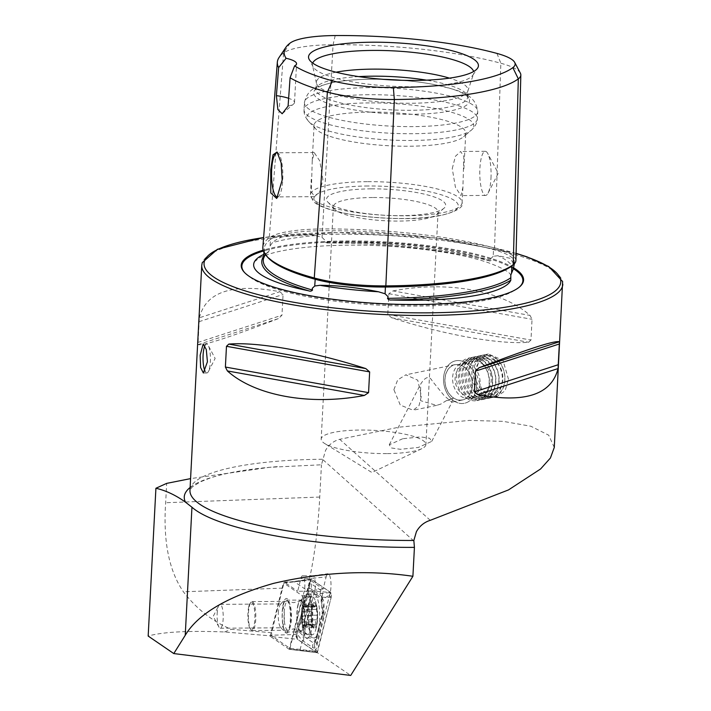 <?xml version="1.0" encoding="UTF-8"?>
<svg xmlns="http://www.w3.org/2000/svg" width="711" height="711" viewBox="0 0 711 711"><rect width="100%" height="100%" fill="white"/><g stroke="black" fill="none" stroke-linecap="round" stroke-linejoin="round"><path stroke-width="0.53" stroke-dasharray="3.56 2.67" d="M496.945 53.414L500.846 63.243L494.536 247.997A1.449 0.995 105.3 0 0 493.461 249.57A1.449 0.995 105.3 0 0 493.461 249.605L493.23 256.307L497.904 255.702L510.196 258.315L514.329 264.901M493.23 256.307L490.777 258.68L491.159 260.333L490.057 261.061L489.07 260.741A179.376 39.274 3 0 0 328.082 242.958A129.011 28.244 -177 0 1 350.061 242.318A129.011 28.244 -177 0 1 489.07 260.741M515.893 260.59A74.344 16.273 -177 0 0 494.536 247.997A179.048 39.194 3 0 0 322.163 228.96A74.344 16.273 3 0 0 269.273 237.758A179.048 39.194 3 0 0 262.857 247.206M328.082 242.958L324.412 241.909L325.087 240.371L322.047 237.403L315.577 235.554C295.305 232.453 280.898 234.852 272.34 242.753L270.038 246.05L268.989 251.134L266.509 253.205A179.376 39.274 3 0 0 263.585 256.449M440.731 404.124L436.616 405.368L420.628 400.702L420.663 384.109C425.48 376.466 429.4 375.515 432.43 381.238L444.108 395.547L451.787 402.213L453.094 398.356L446.464 400.613L440.731 404.124M402.675 438.74L389.255 444.802L391.414 447.966L400.329 449.308L418.308 447.45L431.737 441.389L429.577 438.225L420.663 436.892L402.675 438.74M476.548 385.94A21.694 16.273 -101.7 0 0 455.644 360.797A21.694 16.273 -101.7 0 0 443.566 378.128A21.694 16.273 -101.7 0 0 464.47 403.27A21.694 16.273 -101.7 0 0 476.548 385.94M508.489 379.301L503.006 360.299L488.333 353.998L479.481 359.908L475.499 371.489L482.111 390.259L497.158 396.48L505.086 390.757L508.489 379.301M472.397 385.584A18.077 13.562 -101.7 0 0 454.969 364.627A18.077 13.562 -101.7 0 0 444.908 379.07A18.077 13.562 -101.7 0 0 462.328 400.026A18.077 13.562 -101.7 0 0 472.397 385.584M217.166 613.611A11.936 3.057 89.6 0 1 218.73 605.594A11.936 3.057 89.6 0 1 220.072 604.359A11.936 3.057 89.6 0 1 223.156 618.97A11.936 3.057 89.6 0 1 220.25 628.222A11.936 3.057 89.6 0 1 218.89 627.004A11.936 3.057 89.6 0 1 217.166 613.611M278.321 613.166A11.936 3.057 89.6 0 1 280.427 604.35A11.936 3.057 89.6 0 1 281.236 603.923A11.936 3.057 89.6 0 1 284.32 618.534A11.936 3.057 89.6 0 1 281.405 627.786A11.936 3.057 89.6 0 1 280.587 627.36A11.936 3.057 89.6 0 1 278.321 613.166M282.205 611.913A17.357 4.453 89.6 0 1 285.262 599.089A17.357 4.453 89.6 0 1 290.923 619.716A17.357 4.453 89.6 0 1 285.502 632.559A17.357 4.453 89.6 0 1 282.205 611.913M204.91 345.724A14.46 3.706 89.6 0 1 206.625 344.035A14.46 3.706 89.6 0 1 208.27 345.51A14.46 3.706 89.6 0 1 210.367 361.748A14.46 3.706 89.6 0 1 208.456 371.462A14.46 3.706 89.6 0 1 206.83 372.964A14.46 3.706 89.6 0 1 205.186 371.489M490.972 178.319A22.059 5.652 -90.4 0 0 487.782 153.558A22.059 5.652 -90.4 0 0 485.275 151.31A22.059 5.652 -90.4 0 0 479.889 168.409A22.059 5.652 -90.4 0 0 485.586 195.418A22.059 5.652 -90.4 0 0 488.066 193.143A22.059 5.652 -90.4 0 0 490.972 178.319M452.258 168.605L455.413 156.296L460.648 151.487L463.812 156.393L462.923 187.215L460.968 195.596L455.422 187.277L452.258 168.605M277.912 196.805A22.059 5.652 -90.4 0 0 278.863 196.112A22.059 5.652 -90.4 0 0 282.747 179.812A22.059 5.652 -90.4 0 0 278.552 153.585A22.059 5.652 -90.4 0 0 277.814 152.998M322.892 179.528L319.728 160.855L314.182 152.536L312.227 160.926L311.338 191.739L314.502 196.645L319.746 191.837L322.892 179.528M263.745 254.405A129.011 28.244 -177 0 1 266.509 253.205M513.751 267.905A141.373 30.946 3 0 0 346.879 240.949A141.373 30.946 3 0 0 263.141 250.183M386.713 453.609A52.427 11.474 -177 0 1 324.749 443.557A52.427 11.474 -177 0 1 321.185 439.087A52.427 11.474 -177 0 1 360.37 430.048A52.427 11.474 -177 0 1 425.898 444.571A52.427 11.474 -177 0 1 421.89 448.65A52.427 11.474 -177 0 1 386.713 453.609M371.106 188.85A59.662 13.065 3 0 0 327.887 202.137A59.662 13.065 3 0 0 401.093 215.655A59.662 13.065 3 0 0 444.002 208.225A59.662 13.065 3 0 0 371.106 188.85M372.555 197.516A52.427 11.474 3 0 0 333.37 206.554A52.427 11.474 3 0 0 334.57 209.194A52.427 11.474 3 0 0 398.907 221.077A52.427 11.474 3 0 0 436.616 214.544A52.427 11.474 3 0 0 438.083 212.047A52.427 11.474 3 0 0 372.555 197.516M370.849 112.107A75.926 16.62 3 0 0 314.102 125.198A75.926 16.62 3 0 0 315.844 129.02A75.926 16.62 3 0 0 409.012 146.226A75.926 16.62 3 0 0 463.625 136.77A75.926 16.62 3 0 0 465.749 133.144A75.926 16.62 3 0 0 370.849 112.107M383.389 79.339A78.014 17.082 3 0 0 372.022 79.223A78.014 17.082 3 0 0 314.493 90.501A78.014 17.082 3 0 0 411.234 114.284A78.014 17.082 3 0 0 468.993 98.598A78.014 17.082 3 0 0 401.644 80.299M358.708 76.61A75.926 16.62 3 0 0 316.742 87.142A75.926 16.62 3 0 0 315.986 89.257A75.926 16.62 3 0 0 410.896 110.294A75.926 16.62 3 0 0 467.634 97.203A75.926 16.62 3 0 0 467.109 95.025A75.926 16.62 3 0 0 426.467 80.156M336.036 72.202A75.926 16.62 3 0 0 316.359 82.209A75.926 16.62 3 0 0 316.439 83.223A75.926 16.62 3 0 0 411.26 103.246A75.926 16.62 3 0 0 467.82 91.15A75.926 16.62 3 0 0 468.007 90.164A75.926 16.62 3 0 0 449.485 78.148M312.716 63.083A80.77 17.686 3 0 0 312.529 65.412A80.77 17.686 3 0 0 313 66.665A80.77 17.686 3 0 0 413.402 86.724A80.77 17.686 3 0 0 472.966 75.046A80.77 17.686 3 0 0 473.562 73.855A80.77 17.686 3 0 0 473.624 71.518M393.023 290.915C446.935 280.498 502.242 290.381 530.024 315.408L532.041 319.31L530.957 340.062L528.62 342.258C499.398 344.693 444.082 334.801 391.619 317.764L387.779 314.458L388.864 293.714L393.023 290.915L530.024 315.408M554.278 447.459L548.688 435.185L530.859 426.245L503.148 421.356L469.411 420.405L399.022 427.178L339.698 439.309C333.415 441.024 328.695 444.757 325.531 450.49L321.443 464.781L269.407 467.323L190.584 478.619M393.885 389.672L397.689 379.905L405.812 374.839L417.757 380.181L421.374 396.187L419.001 405.652L413.171 410.238L400.293 405.092L393.885 389.672M326.153 576.923A10.967 2.808 89.6 0 1 328.02 573.724A10.967 2.808 89.6 0 1 330.739 580.309A10.967 2.808 89.6 0 1 330.233 592.432L315.515 651.4L300.166 649.436L314.706 591.179A9.039 2.32 -90.4 0 0 315.142 581.322A9.039 2.32 -90.4 0 0 312.956 575.75A9.039 2.32 -90.4 0 0 312.884 575.75A9.039 2.32 -90.4 0 0 311.347 578.399L326.153 576.923L323.141 588.992L309.338 579.563C314.618 555.62 318.084 528.113 319.746 497.042L321.443 464.781M315.515 651.4L350.701 675.45M300.166 649.436L289.972 648.361L271.869 635.981L224.552 631.963C187.953 630.559 162.499 631.928 148.172 636.061M309.338 579.563L294.301 581.705L308.156 591.179L297.669 591.25L300.86 578.47A9.039 2.32 89.6 0 1 302.477 575.821A9.039 2.32 89.6 0 1 304.655 581.394A9.039 2.32 89.6 0 1 304.219 591.25L289.972 648.361M323.141 588.992L308.156 591.179L311.347 578.399L300.86 578.47M294.301 581.705L284.16 582.016L297.669 591.25M271.869 635.981L271.584 632.719L284.16 582.016M199.382 317.781C205.906 291.617 232.728 282.925 279.841 291.723L283.058 294.47L281.965 315.213L278.436 318.581C229.884 337.236 203.062 345.919 197.978 344.631L199.382 317.781L279.841 291.723M520.345 73.117A69.562 15.233 -177 0 0 500.846 63.243A174.266 38.154 3 0 0 333.077 44.713A69.562 15.233 3 0 0 283.591 52.943A174.266 38.154 3 0 0 279.059 57.502M288.088 106.099A28.929 6.337 3 0 0 293.714 103.877A28.929 6.337 3 0 0 294.523 102.5A28.929 6.337 3 0 0 288.639 98.296M446.464 400.613A18.077 11.705 27.4 0 0 453.094 398.356M271.584 632.719L231.137 629.288C212.358 621.316 196.449 608.812 183.411 591.792C168.978 570.817 163.068 541.124 165.663 502.721L166.676 483.373M224.552 631.963L231.137 629.288M306.023 624.596A4.239 1.084 89.6 0 1 306.254 621.387A4.239 1.084 89.6 0 1 307.019 619.912A2.426 0.622 -90.4 0 0 307.587 617.948A2.426 0.622 -90.4 0 0 307.214 615.282A4.239 1.084 89.6 0 1 306.654 609.451A2.426 0.622 -90.4 0 0 306.077 605.914A2.426 0.622 -90.4 0 0 305.712 606.376A4.239 1.084 89.6 0 1 305.081 607.185A4.239 1.084 89.6 0 1 304.157 605.23A2.426 0.622 -90.4 0 0 303.624 604.11A2.426 0.622 -90.4 0 0 303.153 604.954A2.426 0.622 -90.4 0 0 303.019 606.785A4.239 1.084 89.6 0 1 302.024 611.469A2.426 0.622 -90.4 0 0 301.58 612.304A2.426 0.622 -90.4 0 0 301.828 616.099A4.239 1.084 89.6 0 1 302.388 621.929A2.426 0.622 -90.4 0 0 302.966 625.467A2.426 0.622 -90.4 0 0 303.33 625.005A4.239 1.084 89.6 0 1 303.961 624.196A4.239 1.084 89.6 0 1 304.886 626.151A2.426 0.622 -90.4 0 0 305.419 627.271A2.426 0.622 -90.4 0 0 306.023 624.596L315.533 624.525L315.337 627.155A12.114 3.102 89.6 0 1 312.431 625.067L312.262 624.498A12.114 3.102 89.6 0 1 311.231 613.797L311.267 612.953A12.114 3.102 89.6 0 1 311.907 607.718A12.114 3.102 89.6 0 1 313.133 604.297L303.624 604.11M304.157 605.23L313.667 605.159L313.275 604.092A12.114 3.102 89.6 0 1 316.271 606.43A12.114 3.102 89.6 0 1 317.373 617.877L315.462 621.325L315.533 624.525M311.267 612.953L313.133 604.297M290.63 625.227A14.46 3.706 89.6 0 1 288.319 630.15A14.46 3.706 89.6 0 1 287.857 630.266A14.46 3.706 89.6 0 1 284.427 621.849A14.46 3.706 89.6 0 1 284.871 606.385A14.46 3.706 89.6 0 1 287.644 601.346A14.46 3.706 89.6 0 1 288.106 601.453A14.46 3.706 89.6 0 1 291.172 610.589A14.46 3.706 89.6 0 1 290.63 625.227M249.232 606.634A14.46 3.706 89.6 0 1 251.019 602.128A14.46 3.706 89.6 0 1 251.996 601.595A14.46 3.706 89.6 0 1 255.427 610.011A14.46 3.706 89.6 0 1 254.982 625.484A14.46 3.706 89.6 0 1 252.209 630.524A14.46 3.706 89.6 0 1 251.223 630.017A14.46 3.706 89.6 0 1 249.232 606.634M248.672 607.114A13.74 3.519 89.6 0 1 250.379 602.821A13.74 3.519 89.6 0 1 254.325 608.705A13.74 3.519 89.6 0 1 254.138 625.022A13.74 3.519 89.6 0 1 250.565 629.324A13.74 3.519 89.6 0 1 248.672 607.114M316.164 628A18.984 4.861 89.6 0 1 315.675 629.937A18.984 4.861 89.6 0 1 312.52 634.612A18.984 4.861 89.6 0 1 309.312 630.026A18.984 4.861 89.6 0 1 308.61 603.257A18.984 4.861 89.6 0 1 312.253 596.645A18.984 4.861 89.6 0 1 315.462 601.23A18.984 4.861 89.6 0 1 315.471 601.275A18.984 4.861 89.6 0 1 316.164 628M316.422 605.745A13.02 3.333 89.6 0 1 317.63 614.517A13.02 3.333 89.6 0 1 317.639 616.659A13.02 3.333 89.6 0 1 315.657 627.653A13.02 3.333 89.6 0 1 312.2 625.484A13.02 3.333 89.6 0 1 311.72 607.132A13.02 3.333 89.6 0 1 316.422 605.745M303.544 603.292A18.984 4.861 89.6 0 1 306.441 596.911A18.984 4.861 89.6 0 1 307.188 596.68A18.984 4.861 89.6 0 1 311.685 607.727A18.984 4.861 89.6 0 1 311.098 628.035A18.984 4.861 89.6 0 1 307.454 634.647A18.984 4.861 89.6 0 1 306.708 634.425A18.984 4.861 89.6 0 1 302.806 622.258A18.984 4.861 89.6 0 1 303.544 603.292M313.667 605.159L314.315 607.123L315.231 606.305L316.271 606.43L317.373 617.877A12.114 3.102 89.6 0 1 315.48 626.951M312.262 624.498L311.231 613.797M304.886 626.151L314.404 626.089L315.337 627.155L305.419 627.271M314.404 626.089C313.56 623.974 313.036 623.591 312.84 624.933L313.187 624.134L303.961 624.196M305.712 606.376L316.271 606.43M314.92 594.174A22.059 5.652 89.6 0 1 319.728 617.797A22.059 5.652 89.6 0 1 314.244 637.954A22.059 5.652 89.6 0 1 313.249 637.616A22.059 5.652 89.6 0 1 308.441 613.993A22.059 5.652 89.6 0 1 313.924 593.836A22.059 5.652 89.6 0 1 314.92 594.174M307.943 594.227A22.059 5.652 89.6 0 1 312.751 617.841A22.059 5.652 89.6 0 1 307.268 637.998A22.059 5.652 89.6 0 1 306.272 637.669A22.059 5.652 89.6 0 1 301.464 614.046A22.059 5.652 89.6 0 1 306.948 593.889A22.059 5.652 89.6 0 1 307.943 594.227M286.942 600.422A15.909 4.079 89.6 0 1 290.408 617.459A15.909 4.079 89.6 0 1 286.453 631.999A15.909 4.079 89.6 0 1 285.733 631.759A15.909 4.079 89.6 0 1 282.267 614.722A15.909 4.079 89.6 0 1 286.222 600.182A15.909 4.079 89.6 0 1 286.942 600.422M316.893 637.66A7.234 1.857 89.6 0 1 316.439 638.967A7.234 1.857 89.6 0 1 315.275 639.669L305.677 633.11A7.234 1.857 89.6 0 1 304.201 628.168A7.234 1.857 89.6 0 1 304.61 620.881L311.285 594.129A7.234 1.857 89.6 0 1 312.902 592.112L322.492 598.671A7.234 1.857 89.6 0 1 323.025 599.364A7.234 1.857 89.6 0 1 323.567 610.909L316.893 637.66L314.235 643.313L313.329 642.886L315.275 639.669M296.976 634.452L270.349 635.27L283.36 583.118L310.583 579.927L311.222 579.127L330.775 592.494L331.202 597.338L316.946 652.662L297.394 639.296L296.976 634.452L310.583 579.927M289.181 649.276L317.053 652.707L289.155 649.267L270.456 636.478L297.394 639.296M331.202 597.338L302.326 596.92L289.315 649.063L317.595 651.863M311.062 579.092L283.52 582.922L302.219 595.702L330.775 592.494M302.326 596.92L302.219 595.702M270.349 635.27L270.456 636.478M316.955 652.52L297.42 639.162A2.746 0.702 89.6 0 1 297.216 638.896A2.746 0.702 89.6 0 1 297.011 634.514L310.6 580.034A2.746 0.702 89.6 0 1 310.778 579.536A2.746 0.702 89.6 0 1 311.222 579.269L330.757 592.627A2.746 0.702 89.6 0 1 331.317 594.503A2.746 0.702 89.6 0 1 331.157 597.276L317.568 651.756A2.746 0.702 89.6 0 1 316.955 652.52L315.524 649.818L317.568 651.756M313.142 647.872A5.066 4.817 124.4 0 1 313.329 642.886L303.739 636.327L297.758 630.621L302.184 618.597L309.436 588.512L311.205 588.921L320.803 595.48L321.434 596.218L321.434 601.23L321.852 599.737C322.83 595.036 322.545 591.952 320.99 590.494L311.4 583.935L308.841 583.713L301.242 615.015L295.767 632.123C299.082 636.798 301.677 639.864 303.544 641.313L313.142 647.872L314.484 648.112L316.626 643.553L323.301 616.801C324.278 611.807 323.798 606.119 321.852 599.737L329.113 595.347L330.757 592.627M304.61 620.881L302.184 618.597A5.066 3.466 -166 0 1 301.037 615.548L308.841 583.713L311.222 579.269M314.235 643.313L314.484 648.112L315.524 649.818M297.758 630.621L295.767 632.123L295.989 636.469L297.42 639.162M323.025 599.364L321.381 596.085L321.159 600.804L322.359 613.22L323.567 610.909M301.242 615.015A5.066 3.466 -166 0 0 301.037 615.548L295.767 632.123M308.53 584.842L309.436 588.512M482.733 393.672A20.681 15.509 -101.7 0 0 503.512 386.384A20.681 15.509 -101.7 0 0 495.451 358.335A20.681 15.509 -101.7 0 0 474.672 365.623A20.681 15.509 -101.7 0 0 482.733 393.672M481.765 394.667A21.694 16.273 -101.7 0 0 492.847 397.378A21.694 16.273 -101.7 0 0 504.926 380.163A21.694 16.273 -101.7 0 0 495.114 357.606A21.694 16.273 -101.7 0 0 484.022 354.896A21.694 16.273 -101.7 0 0 471.953 372.111A21.694 16.273 -101.7 0 0 481.765 394.667M479.187 395.209A21.694 16.273 -101.7 0 0 482.733 397.173A21.694 16.273 -101.7 0 0 490.279 397.911A21.694 16.273 -101.7 0 0 502.348 380.696A21.694 16.273 -101.7 0 0 492.536 358.14A21.694 16.273 -101.7 0 0 481.445 355.429A21.694 16.273 -101.7 0 0 474.832 359.117A21.694 16.273 -101.7 0 0 479.187 395.209M477.241 394.472A20.246 15.189 -101.7 0 0 480.556 396.303A20.246 15.189 -101.7 0 0 498.198 385.326A20.246 15.189 -101.7 0 0 489.701 359.873A20.246 15.189 -101.7 0 0 473.171 360.779A20.246 15.189 -101.7 0 0 477.241 394.472M475.961 395.876A21.694 16.273 -101.7 0 0 479.507 397.84A21.694 16.273 -101.7 0 0 498.411 386.082A21.694 16.273 -101.7 0 0 489.301 358.806A21.694 16.273 -101.7 0 0 471.597 359.784A21.694 16.273 -101.7 0 0 475.961 395.876M474.015 395.138A20.246 15.189 -101.7 0 0 477.321 396.969A20.246 15.189 -101.7 0 0 494.963 385.993A20.246 15.189 -101.7 0 0 486.466 360.539A20.246 15.189 -101.7 0 0 469.944 361.455A20.246 15.189 -101.7 0 0 474.015 395.138M472.726 396.551A21.694 16.273 -101.7 0 0 476.272 398.515A21.694 16.273 -101.7 0 0 495.176 386.757A21.694 16.273 -101.7 0 0 486.075 359.482A21.694 16.273 -101.7 0 0 468.362 360.459A21.694 16.273 -101.7 0 0 472.726 396.551M470.78 395.814A20.246 15.189 -101.7 0 0 474.095 397.645A20.246 15.189 -101.7 0 0 491.736 386.668A20.246 15.189 -101.7 0 0 483.24 361.215A20.246 15.189 -101.7 0 0 466.709 362.121A20.246 15.189 -101.7 0 0 470.78 395.814M469.491 397.218A21.694 16.273 -101.7 0 0 473.046 399.182A21.694 16.273 -101.7 0 0 491.941 387.424A21.694 16.273 -101.7 0 0 482.84 360.148A21.694 16.273 -101.7 0 0 465.136 361.126A21.694 16.273 -101.7 0 0 469.491 397.218M467.554 396.48A20.246 15.189 -101.7 0 0 470.86 398.311A20.246 15.189 -101.7 0 0 488.501 387.335A20.246 15.189 -101.7 0 0 480.005 361.881A20.246 15.189 -101.7 0 0 463.483 362.797A20.246 15.189 -101.7 0 0 467.554 396.48M466.265 397.893A21.694 16.273 -101.7 0 0 477.348 400.595A21.694 16.273 -101.7 0 0 489.426 383.38A21.694 16.273 -101.7 0 0 479.605 360.824A21.694 16.273 -101.7 0 0 468.522 358.122A21.694 16.273 -101.7 0 0 456.453 375.337A21.694 16.273 -101.7 0 0 466.265 397.893M453.387 400.569A21.694 16.273 -101.7 0 0 464.47 403.27A21.694 16.273 -101.7 0 0 476.548 386.055A21.694 16.273 -101.7 0 0 466.727 363.499A21.694 16.273 -101.7 0 0 455.644 360.797A21.694 16.273 -101.7 0 0 443.575 378.012A21.694 16.273 -101.7 0 0 453.387 400.569M453.138 397.653A17.935 13.456 -101.7 0 0 471.153 391.334A17.935 13.456 -101.7 0 0 464.167 367A17.935 13.456 -101.7 0 0 446.153 373.319A17.935 13.456 -101.7 0 0 453.138 397.653M471.908 365.285A18.077 13.562 -101.7 0 0 462.674 363.028A18.077 13.562 -101.7 0 0 452.614 377.372A18.077 13.562 -101.7 0 0 460.79 396.169A18.077 13.562 -101.7 0 0 470.024 398.427A18.077 13.562 -101.7 0 0 480.085 384.082A18.077 13.562 -101.7 0 0 471.908 365.285M494.652 360.557A18.077 13.562 -101.7 0 0 485.417 358.3A18.077 13.562 -101.7 0 0 475.357 372.644A18.077 13.562 -101.7 0 0 483.533 391.45A18.077 13.562 -101.7 0 0 492.767 393.698A18.077 13.562 -101.7 0 0 502.828 379.354A18.077 13.562 -101.7 0 0 494.652 360.557M513.173 269.353A130.477 28.564 3 0 0 497.904 255.702M335.21 35.55L333.077 44.713L322.447 230.72A177.634 38.892 3 0 1 493.461 249.605A72.931 15.971 -177 0 1 514.409 261.968A72.931 15.971 -177 0 1 513.2 264.714A1.449 1.369 -126.7 0 0 511.831 265.674M290.168 43.042L283.591 52.943L269.273 237.758A1.449 1.369 53.3 0 1 270.562 239.349A177.634 38.892 3 0 0 264.19 248.726A177.634 38.892 3 0 0 267.212 256.715M314.271 277.983A1.449 0.995 -74.7 0 1 314.546 278.001A1.449 0.995 -74.7 0 1 314.795 278.125M385.842 285.893L385.762 285.866C358.486 285.84 334.748 283.227 314.546 278.001C288.142 270.624 272.02 262.883 266.181 254.796L264.19 248.726L263.914 252.236M315.577 235.554A130.477 28.564 3 0 0 272.34 242.753M513.422 268.776A140.698 30.804 3 0 0 347.012 241.758A140.698 30.804 3 0 0 263.399 251.019M244.78 272.766A140.698 30.804 3 0 0 245.082 273.095A140.698 30.804 3 0 0 417.73 304.983A140.698 30.804 3 0 0 518.932 287.448A140.698 30.804 3 0 0 519.27 287.155M562.828 284.293A180.781 39.576 3 0 0 336.863 234.212A180.781 39.576 3 0 0 201.755 265.372M516.079 253.463A178.612 39.105 3 0 0 337.521 232.586A178.612 39.105 3 0 0 263.612 237.581M367.205 181.669A75.926 16.62 3 0 0 310.458 194.752A75.926 16.62 3 0 0 405.359 215.789A75.926 16.62 3 0 0 462.106 202.706A75.926 16.62 3 0 0 367.205 181.669M367.925 186.006A72.318 15.829 3 0 0 316.199 202.751A72.318 15.829 3 0 0 404.266 218.499A72.318 15.829 3 0 0 455.991 201.755A72.318 15.829 3 0 0 367.925 186.006M369.311 102.908A83.596 18.299 3 0 0 308.752 121.537A83.596 18.299 3 0 0 411.331 140.476A83.596 18.299 3 0 0 471.464 130.06A83.596 18.299 3 0 0 369.311 102.908M368.902 94.723A86.778 19.001 3 0 0 304.05 109.681A86.778 19.001 3 0 0 412.513 133.721A86.778 19.001 3 0 0 477.365 118.764A86.778 19.001 3 0 0 368.902 94.723M369.276 87.631A86.778 19.001 3 0 0 304.424 102.588A86.778 19.001 3 0 0 412.887 126.629A86.778 19.001 3 0 0 477.739 111.671A86.778 19.001 3 0 0 369.276 87.631M413.811 540.964L322.954 459.715M190.121 487.488A186.149 40.749 -177 0 1 270.313 467.243A186.149 40.749 -177 0 1 278.819 466.54M269.407 467.323L270.313 467.243C245.055 469.562 225.094 473.108 210.438 477.89L200.067 481.969L191.774 487.39L189.961 490.377A180.781 39.576 -177 0 1 322.99 459.235M430.288 520.31L339.698 439.309M268.989 251.134A177.928 38.954 3 0 0 263.31 259.986C264.608 255.844 266.287 253.249 268.349 252.192M322.047 237.403L322.447 230.72A72.931 15.971 3 0 0 270.562 239.349L270.038 246.05M491.159 260.333A177.928 38.954 3 0 0 324.412 241.909M388.864 293.714L532.041 319.31M387.779 314.458L530.957 340.062M391.619 317.764L528.62 342.258M198.964 321.701L283.058 294.47M197.88 342.453L281.965 315.213M197.978 344.631L278.436 318.581M304.219 591.25L314.706 591.179L330.233 592.432M319.746 497.042L165.663 502.721M282.711 588.121L183.411 591.792M297.705 605.923A15.02 3.848 89.6 0 1 299.998 600.875A15.02 3.848 89.6 0 1 304.006 608.403A15.02 3.848 89.6 0 1 303.677 625.502A15.02 3.848 89.6 0 1 300.211 630.559A15.02 3.848 89.6 0 1 297.118 620.925A15.02 3.848 89.6 0 1 297.705 605.923M302.024 611.469L311.542 611.398M303.019 606.785L312.538 606.714M301.828 616.099L311.347 616.028M302.388 621.929L311.907 621.858M303.33 625.005L312.84 624.933M307.019 619.912L316.537 619.85M307.214 615.282L316.724 615.211M306.654 609.451L316.164 609.38M300.566 631.652A15.909 4.079 89.6 0 1 297.091 614.615A15.909 4.079 89.6 0 1 301.055 600.075A15.909 4.079 89.6 0 1 301.766 600.315A15.909 4.079 89.6 0 1 305.241 617.352A15.909 4.079 89.6 0 1 301.277 631.892A15.909 4.079 89.6 0 1 300.566 631.652M329.113 595.347L331.157 597.276M297.216 638.896L295.989 636.469L297.011 634.514M310.778 579.536L310.6 580.034M323.301 616.801L322.359 613.22L315.684 639.98A5.066 3.466 -166 0 0 315.48 640.513L314.902 642.14M320.99 590.494A5.066 4.817 124.4 0 0 320.803 595.48L322.492 598.671M311.4 583.935L311.205 588.921L312.902 592.112M307.712 588.797L308.858 591.836L311.285 594.129M303.544 641.313L303.739 636.327L305.677 633.11M316.626 643.553A5.066 3.466 -166 0 1 315.48 640.513L322.359 613.22M514.364 263.719L514.409 261.968L512.311 264.954C496.891 277.041 446.375 285.618 385.762 285.866M389.255 444.802L420.521 384.375M488.333 353.998L468.522 358.122M218.89 627.004L213.229 616.339L218.73 605.594M220.072 604.359L281.236 603.923M280.427 604.35L285.262 599.089M208.456 371.462L215.131 358.442L208.27 345.51M203.159 344.062L206.625 344.035M488.066 193.143L498.242 173.271L487.782 153.558M485.275 151.31L460.648 151.487M278.552 153.585L277.041 151.985M314.182 152.536L277.05 152.803M254.476 261.71L259.737 257.746C263.621 255.72 269.229 253.818 276.57 252.041C294.941 247.748 318.955 245.446 348.612 245.153C399.289 244.611 457.333 251.97 487.995 262.59C513.875 272.082 510.214 275.886 510.818 275.237M519.625 286.862L511.307 292.31C503.201 296.211 492.172 299.287 478.201 301.544C460.595 304.388 440.118 305.899 416.753 306.085C388.997 306.237 361.641 304.575 334.703 301.091C315.551 298.567 298.7 295.332 284.169 291.386C270.482 287.679 259.817 283.458 252.156 278.73L244.46 272.437M516.088 253.347L434.305 237.785L337.396 232.524L263.621 237.483M421.89 448.65L371.933 472.522L324.749 443.557M334.57 209.194L327.887 202.137M462.923 187.215L462.106 202.706C465.981 207.905 445.273 219.281 404.479 218.597C380.749 218.633 359.197 216.526 339.84 212.26C321.434 207.834 315.32 203.755 312.911 200.875L310.458 194.752L311.267 179.261M312.227 160.926L314.102 125.198M315.844 129.02L308.752 121.537C305.321 117.653 303.757 113.707 304.05 109.681L304.424 102.588C306.343 93.941 311.169 88.528 318.919 86.351L331.086 82.849C342.364 80.556 355.98 79.348 371.924 79.223C393.476 79.143 413.846 80.841 433.026 84.307C457.804 90.279 475.455 92.714 477.739 111.671L477.365 118.764C477.241 122.799 475.268 126.558 471.464 130.06L463.625 136.77M316.742 87.142L314.493 90.501M315.986 89.257L316.359 82.209M316.439 83.223L312.529 65.412M313 66.665L309.125 59.324M333.37 206.554L321.185 439.087M454.969 364.627L405.812 374.839M462.328 400.026L451.787 402.213M436.616 405.368L413.171 410.238M438.083 212.047L425.898 444.571M472.966 75.046L477.588 68.149M467.82 91.15L473.562 73.855M467.634 97.203L468.007 90.164M467.109 95.025L468.993 98.598M463.883 168.871L465.749 133.144M436.616 214.544L444.002 208.225M326.82 242.993C384.287 242.886 447.814 249.925 490.057 261.061M294.523 102.5L296.558 63.741M282.285 113.662L293.714 103.877M314.502 196.645L277.361 196.911M278.863 196.112L276.703 198.467M485.586 195.418L460.968 195.596M203.364 372.991L206.83 372.964M280.587 627.36L285.502 632.559M220.25 628.222L281.405 627.786M312.956 575.75L302.477 575.821M312.884 575.75L328.02 573.724M497.158 396.48L477.348 400.595M431.737 441.389L452.16 401.911M306.441 596.911L299.998 600.875L293.607 602.679L288.106 601.453M306.708 634.425L300.211 630.559L293.794 628.844L288.319 630.15M251.996 601.595L287.644 601.346M250.379 602.821L251.019 602.128M315.675 629.937A50.623 50.623 0 0 0 317.639 616.659M317.63 614.517A50.623 50.623 0 0 0 315.471 601.275M307.188 596.68L312.253 596.645M307.454 634.647L312.52 634.612M250.565 629.324L251.223 630.017M252.209 630.524L287.857 630.266M305.081 607.185L314.315 607.123M302.966 625.467L312.671 625.404M306.077 605.914L315.782 605.843M307.268 637.998L314.244 637.954M286.222 600.182L301.055 600.075L304.13 598.778C303.721 598.031 302.957 601.826 301.837 610.171C300.7 619.539 303.57 633.501 304.379 633.154L301.277 631.892L286.453 631.999M283.485 582.913L311.062 579.083M306.948 593.889L313.924 593.836M316.439 638.967L314.893 642.149M321.159 600.804C323.549 611.771 322.252 611.833 322.154 613.753M492.847 397.378L490.279 397.911M480.556 396.303L482.733 397.173M477.321 396.969L479.507 397.84M474.095 397.645L476.272 398.515M470.86 398.311L473.046 399.182M485.417 358.3L462.674 363.028M492.767 393.698L470.024 398.427M463.483 362.797L465.136 361.126M466.709 362.121L468.362 360.459M469.944 361.455L471.597 359.784M473.171 360.779L474.832 359.117M484.022 354.896L481.445 355.429M483.738 364.636A18.077 18.077 0 0 0 456.16 373.186A18.077 18.077 0 0 0 487.844 389.877A18.077 18.077 0 0 0 483.738 364.636"/><path stroke-width="1.07" d="M514.364 263.719L513.173 269.353L510.827 274.988L510.818 280.187A129.011 28.244 -177 0 1 414.895 300.291A129.011 28.244 -177 0 1 391.859 299.98A179.376 39.274 3 0 0 510.818 280.187M285.804 47.433A168.009 36.785 3 0 0 286.098 58.266A28.929 6.337 3 0 1 296.558 63.741A28.929 6.337 3 0 1 294.603 65.865A168.009 36.785 3 0 0 332.393 80.796A63.297 13.856 3 0 0 393.334 87.524A168.009 36.785 3 0 0 512.853 67.643A63.297 13.856 -177 0 0 514.693 62.399A63.297 13.856 -177 0 0 496.945 53.414A168.009 36.785 3 0 0 335.21 35.55A63.297 13.856 3 0 0 290.168 43.042A168.009 36.785 3 0 0 285.804 47.433L279.059 57.502A174.266 38.154 3 0 0 277.343 62.141L262.857 247.206A179.048 39.194 3 0 0 314.271 277.983A74.344 16.273 3 0 0 385.842 285.893A179.048 39.194 3 0 0 513.218 264.696A72.931 15.971 -177 0 1 511.787 265.994L511.6 272.74M263.585 256.449A179.376 39.274 3 0 0 308.53 290.772C310.236 291.439 311.56 291.199 312.511 290.052L312.2 288.382L314.724 286.009L319.932 285.307C337.272 285.342 356.771 287.493 378.439 291.768L385.104 293.785L388.162 296.771L387.513 298.336C388.25 299.669 389.699 300.22 391.859 299.98M205.186 371.489A14.46 3.706 89.6 0 1 203.097 355.251A14.46 3.706 89.6 0 1 204.91 345.724M200.155 355.269L203.159 344.062L206.288 349.51L207.425 361.775L203.364 372.991L200.609 367.525L200.155 355.269M282.187 179.999L281.138 162.792L277.041 151.985L272.988 154.856L270.713 169.733L270.793 192.957L276.703 198.467L282.187 179.999M277.814 152.998A22.059 5.652 -90.4 0 0 277.05 152.803A22.059 5.652 -90.4 0 0 271.664 169.902A22.059 5.652 -90.4 0 0 277.361 196.911A22.059 5.652 -90.4 0 0 277.912 196.805M308.53 290.772A129.011 28.244 -177 0 1 254.476 261.71A129.011 28.244 -177 0 1 263.745 254.405M263.141 250.183A141.373 30.946 3 0 0 244.46 272.437A141.373 30.946 3 0 0 417.935 304.486A141.373 30.946 3 0 0 519.625 286.862A141.373 30.946 3 0 0 513.751 267.905M426.467 80.156A75.926 16.62 3 0 0 372.733 76.175A75.926 16.62 3 0 0 358.708 76.61M449.485 78.148A75.926 16.62 3 0 0 373.097 69.127A75.926 16.62 3 0 0 336.036 72.202M473.624 71.518A80.77 17.686 3 0 0 372.804 50.419A80.77 17.686 3 0 0 312.716 63.083M372.111 42.216A85.062 18.619 3 0 0 309.125 59.324A85.062 18.619 3 0 0 414.86 80.441A85.062 18.619 3 0 0 477.588 68.149A85.062 18.619 3 0 0 372.111 42.216M559.45 341.724C554.367 340.436 527.544 349.128 478.992 367.783L475.455 371.142L474.37 391.885L477.579 394.632C524.691 403.43 551.514 394.747 558.046 368.574L559.45 341.724L478.992 367.783M190.584 478.619L166.676 483.373L155.913 488.261L148.172 636.061L173.777 653.569L350.701 675.45L412.904 576.283L414.424 547.381L413.838 540.467L416.388 531.73C419.561 526.033 424.2 522.23 430.288 520.31L508.489 489.923L540.591 468.967L550.421 458L554.278 447.459L562.632 281.565L548.794 266.545L526.922 256.831L516.088 253.347M155.913 488.261C165.814 490.501 175.688 495.149 185.527 502.206L191.952 507.219A184.398 40.367 -177 0 0 414.424 547.381M173.777 653.569L185.233 635.305L191.952 507.219M365.81 368.591C313.338 351.554 258.031 341.671 228.809 344.097L226.471 346.301L225.387 367.045L227.396 370.946C255.178 395.974 310.494 405.865 364.396 395.44L368.565 392.65L369.649 371.897L365.81 368.591L228.809 344.097M294.603 65.865L290.079 77.792L288.088 106.099L282.169 113.76L277.885 109.547L276.392 95.638L278.641 67.563L286.098 58.266M277.343 62.141A174.266 38.154 3 0 0 278.641 67.563M290.079 77.792A174.266 38.154 3 0 0 327.38 92.101A69.562 15.233 3 0 0 394.347 99.504A174.266 38.154 3 0 0 518.328 78.877L513.218 264.696A74.344 16.273 -177 0 0 515.893 260.59L520.834 75.028A69.562 15.233 -177 0 1 518.328 78.877L512.853 67.643M401.644 80.299A78.014 17.082 3 0 0 383.389 79.339M514.693 62.399L520.345 73.117A69.562 15.233 -177 0 1 520.834 75.028M288.639 98.296A28.929 6.337 3 0 0 276.392 95.638M412.904 576.283C368.111 569.751 321.648 572.124 273.495 583.393C227.484 596.529 198.058 613.833 185.233 635.305M511.831 265.674A1.449 1.369 -126.7 0 0 511.787 265.994A177.634 38.892 3 0 1 385.406 287.022L385.104 293.785M314.795 278.125A1.449 0.995 -74.7 0 1 315.195 279.227L314.724 286.009M385.762 285.866L385.406 287.022A72.931 15.971 3 0 1 315.195 279.263A1.449 0.995 -74.7 0 1 315.195 279.263A177.634 38.892 3 0 1 267.212 256.715M319.932 285.307A130.477 28.564 3 0 0 378.439 291.768M263.399 251.019A140.698 30.804 3 0 0 244.78 272.766M263.621 237.483L217.406 249.268L202.253 262.643L201.755 265.372A180.781 39.576 3 0 0 427.72 315.453A180.781 39.576 3 0 0 562.828 284.293M263.612 237.581A178.612 39.105 3 0 0 225.147 283.351A178.612 39.105 3 0 0 427.293 312.849A178.612 39.105 3 0 0 516.079 253.463M185.527 502.206A186.149 40.749 -177 0 1 190.121 487.488M413.838 540.467A180.781 39.576 -177 0 1 189.961 490.377L201.755 265.372M332.393 80.796L327.38 92.101L314.271 277.983M387.513 298.336A177.928 38.954 3 0 0 510.729 277.832M263.914 252.236L263.31 259.986A177.928 38.954 3 0 0 312.511 290.052M393.334 87.524L394.347 99.504L385.842 285.893M519.27 287.155A140.698 30.804 3 0 0 513.422 268.776M558.046 368.574L477.579 394.632M558.464 364.654L474.37 391.885M559.548 343.911L475.455 371.142M364.396 395.44L227.396 370.946M368.565 392.65L225.387 367.045M369.649 371.897L226.471 346.301"/></g></svg>
